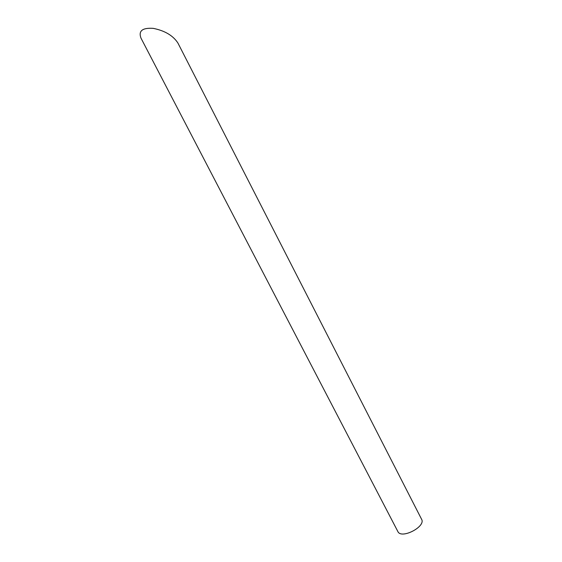 <?xml version="1.0" encoding="UTF-8"?>
<svg xmlns="http://www.w3.org/2000/svg" width="562" height="562" viewBox="0 0 562 562"><rect width="100%" height="100%" fill="white"/><g stroke="black" fill="none" stroke-linecap="round" stroke-linejoin="round"><path stroke-width="0.84" d="M421.584 519.26C426.179 526.615 401.184 539.513 397.847 531.512L140.978 38.111C138.287 30.924 142.355 27.664 153.173 28.346C164.821 30.678 173.061 35.568 177.901 43.014L421.584 519.26"/></g></svg>
